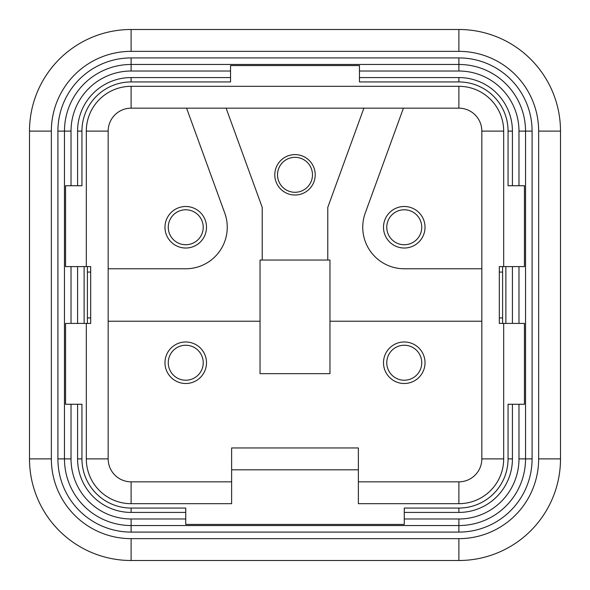<?xml version="1.0" encoding="UTF-8"?>
<svg xmlns="http://www.w3.org/2000/svg" width="590" height="590" viewBox="0 0 590 590"><rect width="100%" height="100%" fill="white"/><g stroke="black" fill="none" stroke-linecap="round" stroke-linejoin="round"><path stroke-width="0.89" d="M182.465 508.056L131.113 508.056A49.169 49.169 0 0 1 81.944 458.887L81.944 404.261L65.556 404.261L65.556 323.409L90.683 323.409L90.683 266.592L86.317 266.592L86.317 131.113A44.796 44.796 0 0 1 131.113 86.317L458.887 86.317A44.796 44.796 0 0 1 503.683 131.113L503.683 266.592L499.317 266.592L499.317 323.409L524.444 323.409L524.444 404.261L508.056 404.261L508.056 458.887A49.169 49.169 0 0 1 458.887 508.056L404.261 508.056L404.261 524.444L185.739 524.444L185.739 508.056L131.113 508.056L131.113 512.422A53.535 53.535 0 0 1 77.578 458.887L77.578 404.261M315.215 174.817A20.215 20.215 0 0 0 284.896 157.309A20.215 20.215 0 0 0 284.896 192.318A20.215 20.215 0 0 0 315.215 174.817M481.831 268.774L404.261 268.774A41.521 41.521 0 0 1 365.247 213.056L403.42 108.169M383.721 230.284A20.761 20.761 0 0 1 401.237 206.721A20.761 20.761 0 0 1 424.8 224.237A20.761 20.761 0 0 1 407.284 247.8A20.761 20.761 0 0 1 383.721 230.284M383.721 359.716A20.761 20.761 0 0 0 401.237 383.279A20.761 20.761 0 0 0 424.8 365.763A20.761 20.761 0 0 0 407.284 342.2A20.761 20.761 0 0 0 383.721 359.716M108.169 321.226L260.035 321.226L260.035 373.669L329.965 373.669L329.965 321.226L481.831 321.226M206.279 359.716A20.761 20.761 0 0 1 188.763 383.279A20.761 20.761 0 0 1 165.2 365.763A20.761 20.761 0 0 1 182.716 342.2A20.761 20.761 0 0 1 206.279 359.716M206.279 230.284A20.761 20.761 0 0 0 188.763 206.721A20.761 20.761 0 0 0 165.2 224.237A20.761 20.761 0 0 0 182.716 247.8A20.761 20.761 0 0 0 206.279 230.284M186.58 108.169L224.753 213.056A41.521 41.521 0 0 1 185.739 268.774L108.169 268.774M363.89 108.169L327.775 207.385L327.775 260.035L262.226 260.035L262.226 207.385L226.11 108.169M512.422 404.261L512.422 458.887A53.535 53.535 0 0 1 458.887 512.422L458.887 508.056L404.261 508.056M185.739 508.056L131.113 508.056M81.944 185.739L81.944 131.113L81.944 185.739L65.556 185.739L65.556 266.592L86.317 266.592M77.578 185.739L77.578 131.113L81.944 131.113A49.169 49.169 0 0 1 131.113 81.944L230.535 81.944L230.535 65.556L359.465 65.556L359.465 81.944L458.887 81.944A49.169 49.169 0 0 1 508.056 131.113L508.056 185.739L524.444 185.739L524.444 266.592L503.683 266.592M503.683 323.409L503.683 458.887A44.796 44.796 0 0 1 458.887 503.683L358.373 503.683L358.373 469.817L231.627 469.817L231.627 503.683L131.113 503.683A44.796 44.796 0 0 1 86.317 458.887L86.317 323.409M77.578 458.887L81.944 458.887L81.944 404.261M358.373 481.831L458.887 481.831A22.944 22.944 0 0 0 481.831 458.887L481.831 131.113A22.944 22.944 0 0 0 458.887 108.169L131.113 108.169A22.944 22.944 0 0 0 108.169 131.113L108.169 458.887A22.944 22.944 0 0 0 131.113 481.831L231.627 481.831M359.465 77.578L458.887 77.578A53.535 53.535 0 0 1 512.422 131.113L508.056 131.113L508.056 185.739M77.578 131.113A53.535 53.535 0 0 1 131.113 77.578L131.113 81.944L230.535 81.944M359.465 81.944L458.887 81.944L458.887 77.578M90.683 272.056L87.409 272.056M87.409 317.944L90.683 317.944M508.056 404.261L508.056 458.887L512.422 458.887M502.592 317.944L499.317 317.944M499.317 272.056L502.592 272.056M231.627 469.817L231.627 447.965L358.373 447.965L358.373 469.817M260.035 321.226L260.035 260.035L262.226 260.035M327.775 260.035L329.965 260.035L329.965 321.226M502.592 323.409L502.592 266.592M87.409 266.592L87.409 323.409M386.775 362.739A17.479 17.479 0 0 0 407.956 379.827A17.479 17.479 0 0 0 420.176 355.512A17.479 17.479 0 0 0 386.775 362.739M393.832 241.288A17.479 17.479 0 0 1 407.956 210.173A17.479 17.479 0 0 1 420.176 234.488A17.479 17.479 0 0 1 393.832 241.288M196.168 348.712A17.479 17.479 0 0 1 193.594 378.36A17.479 17.479 0 0 1 168.261 362.739A17.479 17.479 0 0 1 196.168 348.712M168.261 227.261A17.479 17.479 0 0 0 196.168 241.288A17.479 17.479 0 0 0 193.594 211.64A17.479 17.479 0 0 0 168.261 227.261A17.479 17.479 0 0 0 196.168 241.288A17.479 17.479 0 0 0 193.594 211.64A17.479 17.479 0 0 0 168.261 227.261M505.873 323.409L505.873 266.592M84.127 266.592L84.127 323.409M51.352 131.113L29.5 131.113A101.613 101.613 0 0 1 131.113 29.5L458.887 29.5A101.613 101.613 0 0 1 560.5 131.113L560.5 458.887A101.613 101.613 0 0 1 458.887 560.5L131.113 560.5A101.613 101.613 0 0 1 29.5 458.887L29.5 131.113A101.613 101.613 0 0 1 131.113 29.5L131.113 51.352A79.761 79.761 0 0 0 51.352 131.113L51.352 458.887A79.761 79.761 0 0 0 131.113 538.648L458.887 538.648A79.761 79.761 0 0 0 538.648 458.887L538.648 131.113A79.761 79.761 0 0 0 458.887 51.352L131.113 51.352M518.979 185.739L518.979 131.113L525.535 131.113A66.648 66.648 0 0 0 458.887 64.465L131.113 64.465A66.648 66.648 0 0 0 64.465 131.113L64.465 458.887A66.648 66.648 0 0 0 131.113 525.535L458.887 525.535A66.648 66.648 0 0 0 525.535 458.887L525.535 131.113A66.648 66.648 0 0 0 458.887 64.465L458.887 57.909A73.204 73.204 0 0 1 532.091 131.113L532.091 458.887A73.204 73.204 0 0 1 458.887 532.091L131.113 532.091A73.204 73.204 0 0 1 57.909 458.887L57.909 131.113A73.204 73.204 0 0 1 131.113 57.909L458.887 57.909M404.261 518.979L458.887 518.979A60.092 60.092 0 0 0 518.979 458.887L525.535 458.887A66.648 66.648 0 0 1 458.887 525.535A66.648 66.648 0 0 0 525.535 458.887A66.648 66.648 0 0 1 458.887 525.535L458.887 532.091M284.572 188.844A17.479 17.479 0 0 1 298.695 157.729A17.479 17.479 0 0 1 310.915 182.037A17.479 17.479 0 0 1 277.521 174.817A17.479 17.479 0 0 1 298.695 157.729A17.479 17.479 0 0 1 310.915 182.037A17.479 17.479 0 0 1 284.572 188.844M86.317 458.887L108.169 458.887A22.944 22.944 0 0 0 131.113 481.831L131.113 503.683M86.317 131.113L108.169 131.113A22.944 22.944 0 0 1 131.113 108.169L131.113 86.317M458.887 503.683L458.887 481.831A22.944 22.944 0 0 0 481.831 458.887L503.683 458.887M503.683 131.113L481.831 131.113A22.944 22.944 0 0 0 458.887 108.169L458.887 86.317M131.113 538.648L131.113 560.5A101.613 101.613 0 0 1 29.5 458.887L51.352 458.887M538.648 458.887L560.5 458.887A101.613 101.613 0 0 1 458.887 560.5L458.887 538.648M458.887 51.352L458.887 29.5A101.613 101.613 0 0 1 560.5 131.113L538.648 131.113M131.113 77.578L230.535 77.578M512.422 131.113L512.422 185.739M512.422 266.592L512.422 323.409M458.887 512.422L404.261 512.422M185.739 512.422L131.113 512.422M77.578 323.409L77.578 266.592M518.979 458.887L518.979 404.261M518.979 323.409L518.979 266.592M518.979 131.113A60.092 60.092 0 0 0 458.887 71.021L359.465 71.021M230.535 71.021L131.113 71.021A60.092 60.092 0 0 0 71.021 131.113L71.021 185.739M71.021 266.592L71.021 323.409M71.021 404.261L71.021 458.887A60.092 60.092 0 0 0 131.113 518.979L185.739 518.979M131.113 57.909L131.113 64.465A66.648 66.648 0 0 0 64.465 131.113L71.021 131.113M57.909 458.887L64.465 458.887A66.648 66.648 0 0 0 131.113 525.535L131.113 532.091M525.535 458.887L532.091 458.887M525.535 131.113L532.091 131.113M57.909 131.113L64.465 131.113M131.113 518.979L131.113 525.535M64.465 458.887L71.021 458.887M458.887 518.979L458.887 525.535M131.113 64.465L131.113 71.021M458.887 64.465L458.887 71.021"/></g></svg>
